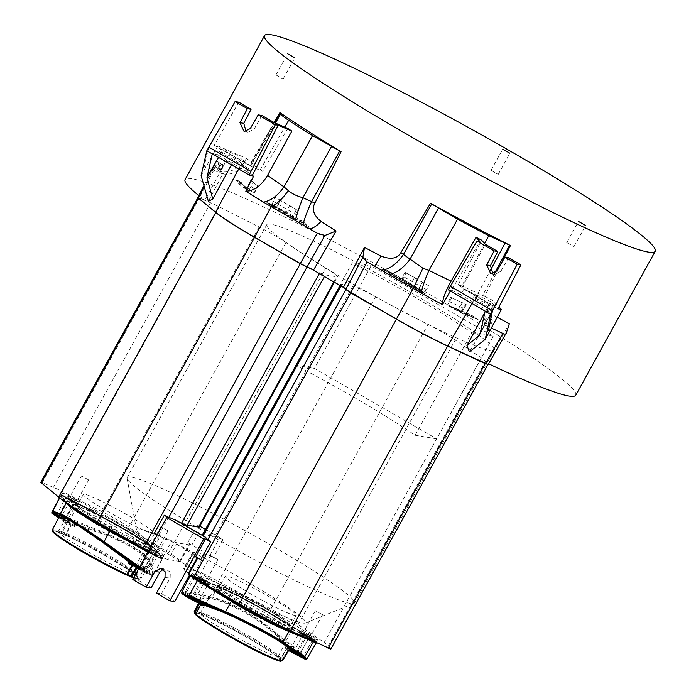 <?xml version="1.0" encoding="UTF-8"?>
<svg xmlns="http://www.w3.org/2000/svg" width="696" height="696" viewBox="0 0 696 696"><rect width="100%" height="100%" fill="white"/><g stroke="black" fill="none" stroke-linecap="round" stroke-linejoin="round"><path stroke-width="0.52" stroke-dasharray="3.48 2.61" d="M65.494 535.294A47.154 3.819 -151.1 0 1 123.853 566.909A47.154 3.819 -151.1 0 1 137.512 577.454A47.154 3.819 -151.1 0 1 126.95 574.757A47.154 3.819 -151.1 0 1 68.591 543.141A47.154 3.819 -151.1 0 1 55.236 532.04A47.154 3.819 -151.1 0 1 65.494 535.294M141.271 567.101C146.073 567.153 148.744 566.187 149.283 564.221L149.249 562.594C145.586 555.025 131.44 545.942 106.81 535.346L76.473 525.497L74.516 526.498A0.809 0.522 115 0 0 74.463 525.515L75.507 525.141L63.449 517.433L63.153 518.242A14.094 1.14 28.9 0 0 52.191 513.535A0.809 0.809 -176.1 0 1 52.104 513.474M134.006 577.315A50.556 4.098 28.9 0 0 140.853 578.776L149.283 564.221L150.284 563.89L150.04 562.211A0.809 0.783 165.3 0 0 150.823 561.82C147.126 554.147 132.649 544.846 107.393 533.936L107.106 534.641L76.351 524.497A0.809 0.513 122.7 0 0 75.586 525.002L76.473 525.497L76.351 524.497L65.702 517.65L64.084 517.615L76.395 525.637M141.097 567.223L140.549 567.962A0.809 0.705 110.6 0 0 139.67 568.336L141.184 567.24L140.653 568.014L151.972 575.279A0.809 0.513 -57.3 0 0 152.824 574.8L141.41 567.275A0.809 0.513 -57.3 0 1 142.175 566.762C147.056 566.831 149.753 565.874 150.284 563.89L152.816 573.548A0.809 0.783 -14.7 0 0 153.807 573.2L152.816 573.548M59.395 516.302L63.649 519.033L63.814 520.051C60.561 517.18 59.273 515.649 59.926 515.466M59.83 515.162L63.719 519.086A0.809 0.809 0 0 1 63.91 520.043L63.51 520.799L58.673 517.693L63.623 520.956L63.667 519.877A0.809 0.513 122.7 0 0 63.649 519.033L59.839 515.301M131.039 576.853A49.747 4.028 28.9 0 0 125.367 567.562A49.747 4.028 28.9 0 0 66.451 535.372L66.094 535.233A10.031 0.809 -151.1 0 1 61.892 533.432L66.903 523.148L66.955 522.217L65.972 521.765A51.643 4.185 -151.1 0 0 63.51 520.799A0.809 0.705 -69.4 0 1 63.727 521.861L63.736 520.19M106.81 535.346L107.106 534.641C132.023 545.394 146.334 554.582 150.04 562.211L149.249 562.594M141.41 567.275L153.068 574.983L152.833 573.608L142.175 566.762M138.191 567.049A0.809 0.67 -67.8 0 0 138.104 567.005L140.549 567.962A0.809 0.705 110.6 0 1 140.653 568.014A51.643 4.185 -151.1 0 1 138.191 567.049L137.208 566.596A8.134 0.661 28.9 0 0 133.745 565.108L133.032 564.83A51.643 4.185 -151.1 0 1 129.7 563.299A0.809 0.522 115 0 0 129.656 563.282M153.068 574.983A0.809 0.809 3.9 0 1 151.972 575.279A14.094 1.14 28.9 0 1 141.01 570.572A0.809 0.513 -57.3 0 1 140.914 569.676L141.471 569.998L141.018 570.581L138.565 568.997L140.966 570.546A0.809 0.809 0 0 0 141.01 570.572C148.57 574.739 152.581 576.227 153.05 575.027A14.903 1.209 28.9 0 0 153.068 574.983M139.331 567.579L140.575 567.571L141.471 569.998A14.903 1.209 28.9 0 0 149.718 574.061A14.903 1.209 28.9 0 0 153.05 575.027L162.559 558.827A15.399 1.244 -151.1 0 1 159.114 557.827A15.399 1.244 -151.1 0 1 148.587 552.528L147.804 552.102M141.549 569.859L138.974 568.24M137.756 565.396L136.581 565.056L140.749 567.971L148.457 571.851L137.756 565.396M153.938 552.937L156.574 554.634A6.394 0.522 28.9 0 1 157.096 555.739A6.394 0.522 28.9 0 1 149.301 551.545A6.394 0.522 28.9 0 1 149.083 551.406L146.438 549.71A6.394 0.522 28.9 0 1 145.925 548.605A6.394 0.522 28.9 0 1 153.712 552.798A6.394 0.522 28.9 0 1 153.938 552.937A0.809 0.513 122.7 0 0 153.076 553.424L143.707 570.007L147.883 572.93L140.148 569.041L135.972 566.118L143.759 570.459A5.699 0.461 -151.1 0 0 136.825 566.692A5.699 0.461 -151.1 0 0 136.799 567.414A5.699 0.461 -151.1 0 0 137.077 567.588L139.713 569.284A5.699 0.461 -151.1 0 0 146.647 573.052A5.699 0.461 -151.1 0 0 146.665 572.33A5.699 0.461 -151.1 0 0 146.395 572.155L143.759 570.459M149.857 551.745L145.742 548.874L153.155 552.598L157.27 555.469L149.857 551.745L151.032 549.614L146.917 546.752L145.742 548.874M151.032 549.614L158.444 553.346L156.974 552.172L146.917 546.752M149.188 548.03L156.304 552.05L149.188 548.03M167.901 530.822L160.785 526.802L167.901 530.822M140.575 567.571L140.131 568.145L140.923 569.676M63.649 519.033L63.875 519.921L63.649 519.033M65.293 502.016L60.639 496.057A15.399 1.244 -151.1 0 1 60.517 495.726A15.399 1.244 -151.1 0 1 63.962 496.727A15.399 1.244 -151.1 0 1 74.498 502.016L113.222 523.366A52.322 4.237 -151.1 0 1 156.922 551.423L162.438 558.488A15.399 1.244 -151.1 0 1 162.559 558.827M51.895 512.378A14.903 1.209 28.9 0 1 55.21 513.37A14.903 1.209 28.9 0 1 63.449 517.433L66.007 516.876L107.393 533.936L113.222 523.366M63.527 517.293L64.006 517.754M66.007 516.876L65.702 517.65A14.155 3.019 22.4 0 1 65.929 517.746L74.498 502.016M153.146 574.844L153.825 573.269M147.813 552.076L148.596 552.502A15.008 1.218 28.9 0 0 158.862 557.661A15.008 1.218 28.9 0 0 162.22 558.627A15.008 1.218 28.9 0 0 162.098 558.305L156.583 551.241A51.93 4.202 28.9 0 0 113.213 523.392L74.481 502.042A15.008 1.218 28.9 0 0 64.215 496.883A15.008 1.218 28.9 0 0 60.857 495.909A15.008 1.218 28.9 0 0 60.978 496.239L65.728 502.321M74.481 502.042L74.785 501.512L113.509 522.853A51.513 4.176 -151.1 0 1 156.539 550.484L162.055 557.548A14.599 1.183 -151.1 0 1 148.918 551.902L110.194 530.552A51.513 4.176 -151.1 0 1 67.164 502.93L61.648 495.865A14.599 1.183 -151.1 0 1 74.785 501.512L74.785 501.512C58.464 492.968 61.526 495.778 60.996 495.691A14.999 1.218 -151.1 0 1 64.345 496.666A14.999 1.218 -151.1 0 1 74.611 501.825L113.213 523.392M148.126 551.502L148.909 551.937A15.008 1.218 28.9 0 0 162.533 558.07A15.008 1.218 28.9 0 0 162.412 557.74L156.896 550.675A51.93 4.202 28.9 0 0 142.28 539.792A51.93 4.202 28.9 0 0 113.526 522.827L74.794 501.477A15.008 1.218 28.9 0 0 61.17 495.343A15.008 1.218 28.9 0 0 61.291 495.674L66.807 502.738A51.93 4.202 28.9 0 0 67.582 503.591M111.351 528.464A51.93 4.202 -151.1 0 1 82.598 511.499A51.93 4.202 -151.1 0 1 67.982 500.615L62.466 493.551A15.008 1.218 -151.1 0 1 62.344 493.22A15.008 1.218 -151.1 0 1 75.968 499.354L114.701 520.704A51.93 4.202 -151.1 0 1 143.454 537.669A51.93 4.202 -151.1 0 1 158.07 548.552L163.586 555.617A15.008 1.218 -151.1 0 1 163.708 555.947A15.008 1.218 -151.1 0 1 150.084 549.814L111.351 528.464L110.699 529.639M157.322 534.693L160.402 535.798L151.223 552.433L153.007 552.737L162.629 557.496A24.099 1.949 28.9 0 0 168.171 559.532L179.577 561.428A25.717 2.079 28.9 0 0 180.377 561.333A25.717 2.079 28.9 0 0 168.606 552.702A130.874 10.605 -151.1 0 1 128.856 527.177A25.717 2.079 28.9 0 0 102.025 511.63L62.214 491.489A24.099 1.949 28.9 0 0 53.427 487.374L42.256 482.737C40.707 482.111 40.368 482.171 41.247 482.902M148.335 551.119L151.223 552.433M166.17 538.356L195.419 555.217L193.436 553.32A24.099 1.949 -151.1 0 1 192.775 552.302A24.099 1.949 -151.1 0 1 193.523 552.215L204.929 554.112A25.717 2.079 -151.1 0 1 213.394 557.452L187.79 542.689A25.717 2.079 -151.1 0 1 189.556 544.698A25.717 2.079 -151.1 0 1 188.764 544.794L177.358 542.897A24.099 1.949 -151.1 0 1 171.808 540.853L166.17 538.356L156.748 554.886M195.419 555.217L186.319 571.938L190.051 574.087L189.59 574.922M156.461 593.175L161.472 593.662L174.853 601.379M161.472 593.662L170.172 578.037L170.311 572.225L165.674 569.024L162.994 569.389M132.797 579.533L137.808 580.02L151.189 587.737M137.808 580.02L153.007 552.737M158.584 535.494L168.354 517.798L170.294 517.894M160.402 535.798L154.529 532.936M42.256 482.737L199.378 198.099C197.829 197.473 197.499 197.525 198.369 198.264L198.021 197.664L203.275 199.726M198.238 198.047C197.342 197.281 197.69 197.229 199.291 197.873L203.223 199.508L199.378 198.099M203.293 199.735L210.549 202.754A24.099 1.949 -151.1 0 1 219.327 206.869L259.147 227.009A25.717 2.079 -151.1 0 1 285.978 242.556A130.874 10.605 28.9 0 0 325.728 268.082A25.717 2.079 -151.1 0 1 337.49 276.712A25.717 2.079 -151.1 0 1 336.699 276.808L325.284 274.911A24.099 1.949 -151.1 0 1 319.742 272.875L313.33 270.031M341.362 285.343A24.099 1.949 -151.1 0 1 340.709 284.325A24.099 1.949 -151.1 0 1 341.458 284.238L352.863 286.126A25.717 2.079 -151.1 0 1 375.544 296.8A130.874 10.605 28.9 0 0 428.014 324.44A25.717 2.079 -151.1 0 1 455.236 340.048L481.319 357.901A24.099 1.949 -151.1 0 1 485.503 361.259L486.887 362.955A223.129 18.079 28.9 0 0 488.644 363.79M575.775 395.224A223.129 18.079 28.9 0 0 411.058 283.777A223.129 18.079 28.9 0 0 191.965 178.742A223.129 18.079 28.9 0 0 185.084 179.551M198.751 195.576A223.129 18.079 28.9 0 0 204.807 200.335L203.171 199.639M343.546 287.457A223.129 18.079 28.9 0 0 343.606 287.491L341.371 285.334L340.996 286.004M410.762 292.424A129.821 10.518 -151.1 0 1 494.082 350.123A129.821 10.518 -151.1 0 1 350.097 282.35A129.821 10.518 -151.1 0 1 266.777 224.643A129.821 10.518 -151.1 0 1 410.762 292.424M330.791 649.203L328.39 645.879A24.099 1.949 28.9 0 0 324.197 642.521L298.114 624.669A25.717 2.079 28.9 0 0 270.892 609.061A130.874 10.605 -151.1 0 1 218.431 581.421A25.717 2.079 28.9 0 0 195.75 570.746L184.336 568.858A24.099 1.949 28.9 0 0 183.596 568.945A24.099 1.949 28.9 0 0 184.249 569.963L186.319 571.938M210.001 555.338L219.771 537.643L223.164 539.748L213.394 557.452M223.164 539.748A25.717 2.079 28.9 0 0 214.707 536.407L203.293 534.519A24.099 1.949 28.9 0 0 202.545 534.606M203.928 536.312L205.285 537.095M345.877 289.623L343.598 287.483M208.791 147.1L204.198 166.309L222.764 173.93L219.458 171.242C225.417 172.826 231.35 171.642 237.275 167.701L226.304 160.541L204.807 200.335M237.275 167.701L240.477 168.789C235.379 172.739 230.237 174.539 225.043 174.191L222.764 173.93L208.356 201.344M246.375 158.366A223.129 18.079 28.9 0 0 251.282 161.794L252.196 163.499C252.735 164.534 255.415 166.631 260.234 169.798A237.11 19.21 28.9 0 0 262.644 171.381L250.36 166.118L214.29 145.325L217.787 145.908L246.375 158.366L240.477 168.789M251.282 161.794L274.154 122.566M497.918 308.833L461.848 288.04L458.455 284.264A237.11 19.21 28.9 0 0 461.779 285.986L484.581 296.296L501.738 262.566M484.581 296.296A223.129 18.079 28.9 0 0 492.394 300.202L498.936 306.884M497.24 317.315L490.802 313.861L486.774 310.781L492.394 300.202M486.887 362.955L509.359 323.718M491.115 170.381L498.232 174.4L491.115 170.381M276.034 74.994L283.15 79.005L276.034 74.994M566.848 242.643L573.965 246.662L566.848 242.643M190.051 574.087L188.268 573.791M290.197 628.714A51.93 4.202 -151.1 0 1 263.601 615.847A51.93 4.202 -151.1 0 1 232.951 598.56L198.995 578.011A15.008 1.218 -151.1 0 1 192.192 573.008A15.008 1.218 -151.1 0 1 195.124 573.8L219.571 584.014A51.93 4.202 -151.1 0 1 246.175 596.881A51.93 4.202 -151.1 0 1 276.825 614.168L310.781 634.717A15.008 1.218 -151.1 0 1 317.576 639.72A15.008 1.218 -151.1 0 1 314.644 638.928L290.197 628.714L289.371 630.219M195.628 556.852L197.446 557.157L197.168 557.67M169.546 517.815L170.172 518.094M176.384 520.434L179.516 522.235M199.334 526.994A25.717 2.079 28.9 0 0 197.56 524.993L199.778 526.185M187.79 542.689L197.56 524.993M219.771 537.643L205.433 529.378M176.201 520.773L205.102 537.425M201.701 527.229L191.931 544.924M253.649 176.131A67.851 5.498 -151.1 0 1 247.176 171.799L248.698 168.702A67.912 5.498 -151.1 0 1 241.582 163.438L243.287 160.454L236.77 155.138L223.155 149.161L218.561 157.392M243.287 160.454A67.851 5.498 -151.1 0 0 250.49 165.779L248.698 168.702L219.37 151.798L221.537 152.198L235.083 158.149L241.582 163.438L238.641 168.963M250.49 165.779L220.963 148.753L223.155 149.161M217.787 145.908L201.118 175.653M238.763 102.155L214.29 145.325M204.198 166.309L202.606 168.336M217.761 161.672C219.049 164.265 218.109 165.9 214.96 166.588C213.672 163.995 214.612 162.359 217.761 161.672L222.407 164.665M222.015 173.321L225.043 174.191M219.458 171.242L214.481 167.188C213.541 166.492 214.124 165.987 216.23 165.665L226.304 160.541M231.446 164.821L236.77 155.138M220.963 148.753L217.639 154.773L212.289 153.773M217.639 154.773L247.176 171.799M287.735 128.403L262.644 171.381M250.36 166.118L274.372 122.687M261.87 115.475L254.04 129.256L247.994 132.205L246.123 131.553M203.945 185.693L214.081 166.44L214.481 167.188L204.224 186.676M200.77 559.593L197.446 557.157M494.812 305.962L493.099 308.946A8.056 0.652 28.9 0 0 493.316 308.911L495.03 305.935A8.108 0.661 28.9 0 1 494.812 305.962L493.29 305.744L464.075 288.892A67.973 5.507 -151.1 0 0 474.394 293.938L475.185 294.295L473.637 297.366A67.912 5.498 -151.1 0 0 475.055 298.036L489.079 304.57L490.776 301.568L476.682 295A67.851 5.498 -151.1 0 1 475.185 294.295M495.03 305.935A8.108 0.661 28.9 0 0 494.847 305.622L490.776 301.568M486.774 310.781C484.433 318.559 483.833 323.327 484.955 325.084L490.262 330.513M492.342 319.96C492.159 322.335 491.272 323.997 489.688 324.962C489.871 322.596 490.75 320.926 492.342 319.96L487.565 317.454A2.836 0.739 -62.4 0 0 485.651 319.525A2.836 0.739 -62.4 0 0 484.886 322.448A2.836 0.739 -62.4 0 0 484.938 322.483A2.836 0.739 -62.4 0 0 486.852 320.421A2.836 0.739 -62.4 0 0 487.618 317.489A2.836 0.739 -62.4 0 0 487.565 317.454M484.938 322.483L489.688 324.962M490.802 313.861C489.366 320.395 489.793 325.25 492.081 328.408L484.955 325.084L469.469 351.871M485.155 311.077L489.967 311.764L491.593 308.728L475.455 299.428L475.968 295.748M480.188 333.349L493.099 308.946L491.593 308.728L493.29 305.744M464.075 288.892L460.439 294.739L489.967 311.764M460.439 294.739A67.851 5.498 -151.1 0 1 451.025 289.919L451.408 290.345L479.84 241.477M448.302 289.832L451.408 290.345M450.373 291.032L451.025 289.919M461.848 288.04L485.303 244.287M508.585 257.711L500.755 271.483L494.708 274.433L492.846 273.78M458.455 284.264L481.615 240.172M474.394 293.938L473.637 297.366M484.808 312.478L489.079 304.57L493.142 308.606L494.847 305.622M479.77 334.532L493.325 308.911A8.056 0.652 28.9 0 0 493.325 308.911A8.056 0.652 28.9 0 0 493.142 308.606L480.292 332.897M305.144 637.571L313.47 641.051A15.008 1.218 28.9 0 0 316.402 641.842A15.008 1.218 28.9 0 0 309.607 636.84L275.651 616.291A51.93 4.202 28.9 0 0 245.001 599.012A51.93 4.202 28.9 0 0 218.405 586.136L193.958 575.923A15.008 1.218 28.9 0 0 191.017 575.131A15.008 1.218 28.9 0 0 193.566 577.41M197.995 580.194A14.599 1.183 -151.1 0 1 194.236 576.105L218.683 586.31A51.513 4.176 -151.1 0 1 275.477 616.23L309.433 636.779A14.599 1.183 -151.1 0 1 313.191 640.868L288.744 630.663A51.513 4.176 -151.1 0 1 231.951 600.752L197.925 580.194M315.636 642.46A15.008 1.218 28.9 0 0 316.097 642.408A15.008 1.218 28.9 0 0 315.862 641.956A15.008 1.218 28.9 0 0 309.294 637.405L275.338 616.856A51.93 4.202 28.9 0 0 218.092 586.702L193.645 576.488A15.008 1.218 28.9 0 0 190.713 575.696L190.843 575.479A14.999 1.218 -151.1 0 1 193.775 576.271L194.236 576.105M190.399 575.479A15.399 1.244 -151.1 0 1 193.375 576.323L217.822 586.537A52.322 4.237 -151.1 0 1 275.503 616.917L309.459 637.466A15.399 1.244 -151.1 0 1 316.202 642.13A15.399 1.244 -151.1 0 1 316.436 642.599A15.399 1.244 -151.1 0 1 316.071 642.669M301.881 654.71L301.238 654.518L301.881 654.71L301.211 652.465L300.463 652.996L286.404 645.583C283.916 641.582 279.644 636.962 273.589 631.724L268.926 627.931L269.543 627.409C252.248 613.637 226.8 600.239 212.219 597.212A0.809 0.644 -77.8 0 0 212.254 598.073C226.591 601.005 251.952 614.368 268.926 627.931L268.308 628.445C251.534 615.02 226.496 601.831 212.289 598.934L208.513 598.36C203.667 597.855 200.77 598.682 199.822 600.865L199.517 599.822L185.449 592.409L184.075 592.627L199.822 600.865A0.809 0.809 0 0 0 199.839 600.839M285.351 645.914C282.924 641.956 278.731 637.388 272.771 632.212L268.308 628.445M212.289 598.934L212.254 598.073L208.304 597.342C203.406 596.803 200.474 597.629 199.517 599.822M199.856 600.796L199.021 602.545A0.809 0.809 -5.4 0 0 199.108 602.118M193.375 576.323L185.293 591.409A0.809 0.644 -78.5 0 0 185.449 592.409A14.155 3.506 31.3 0 1 185.597 592.444A0.809 0.644 102.2 0 1 185.441 591.443L212.219 597.212L217.822 586.537M185.293 591.409L183.518 592.54A0.809 0.713 -69.8 0 0 183.753 593.601A14.094 1.14 28.9 0 0 186.893 597.02L186.919 597.029M275.503 616.917L269.543 627.409L301.211 652.465M281.654 660.8A49.747 4.028 28.9 0 0 281.428 660.043L281.219 659.869A10.031 0.809 -151.1 0 1 280.018 658.555A0.809 0.8 -93.1 0 0 281.097 658.268L286.447 649.159A0.809 0.8 87.9 0 1 287.526 648.863L287.457 648.698A51.643 4.185 -151.1 0 0 286.056 647.489A0.809 0.739 -50.8 0 0 285.012 647.846L285.273 646.053L286.056 646.523L286.056 647.489L300.994 655.362L301.238 654.518L286.056 646.523L301.316 654.379L300.463 652.996L273.589 631.724L272.771 632.212M197.516 615.447A47.154 3.819 -151.1 0 1 197.099 613.82A47.154 3.819 -151.1 0 1 230.167 628.201A47.154 3.819 -151.1 0 1 278.635 658.172A47.154 3.819 -151.1 0 1 279.374 659.234A47.154 3.819 -151.1 0 1 245.993 645.418A47.154 3.819 -151.1 0 1 197.516 615.447M199.108 603.458L199.274 603.136A0.809 0.8 146.8 0 0 198.943 602.075A51.643 4.185 -151.1 0 1 198.691 601.475A0.809 0.809 -5.4 0 1 199.108 602.101L199.752 601.005L183.518 592.54A14.903 1.209 28.9 0 0 181.717 592.2M183.596 592.4L184.075 592.627L183.753 593.601L198.691 601.475L199.508 599.822M288.997 649.846L289.11 649.681A0.809 0.809 0 0 0 289.04 649.768L288.1 651.204A0.809 0.809 -5.4 0 1 288.361 650.943M306.919 658.808A14.903 1.209 28.9 0 0 306.692 658.355A14.903 1.209 28.9 0 0 301.803 654.849L301.803 654.849A0.809 0.461 -57.9 0 1 300.994 655.362A14.094 1.14 28.9 0 1 304.135 658.773M290.789 649.037L303.43 655.815L297.923 652.3L290.789 649.037M303.238 633.969L306.727 635.813A6.394 0.522 28.9 0 1 313.27 639.841A6.394 0.522 28.9 0 1 309.155 638.293A6.394 0.522 28.9 0 1 308.876 638.145L299.01 632.394L299.036 633.134A5.585 0.452 28.9 0 0 299.123 633.308A5.585 0.452 28.9 0 0 304.865 636.857L305.37 636.301A6.394 0.522 28.9 0 1 298.836 632.273A6.394 0.522 28.9 0 1 302.951 633.821A6.394 0.522 28.9 0 1 303.238 633.969L293.842 651.526L302.856 656.885L295.278 653.274L290.18 650.09L293.842 651.526L289.832 650.107L299.036 633.134A5.585 0.452 28.9 0 1 302.743 634.682A5.585 0.452 28.9 0 1 302.986 634.813L306.484 636.657L306.727 635.813M308.65 637.901L299.872 632.69L306.953 636.048L312.243 639.433L308.65 637.901L309.824 635.779L313.409 637.301L301.046 630.567L309.824 635.779M303.734 631.916L310.851 635.935L303.734 631.916M322.448 614.707L315.332 610.697L322.448 614.707M190.808 598.743L194.297 600.578A5.699 0.461 -151.1 0 0 198.282 602.153A5.699 0.461 -151.1 0 0 192.757 598.69A5.699 0.461 -151.1 0 0 192.392 598.499L188.894 596.655A5.699 0.461 -151.1 0 0 184.919 595.08A5.699 0.461 -151.1 0 0 190.443 598.543A5.699 0.461 -151.1 0 0 190.808 598.743L185.493 594.95L189.155 596.385L198.169 602.066L192.392 598.499L193.244 597.159L186.015 593.731L191.522 597.246L198.743 600.665L193.244 597.159L202.04 580.664A6.394 0.522 28.9 0 1 208.591 584.701A6.394 0.522 28.9 0 1 204.467 583.152A6.394 0.522 28.9 0 1 204.189 583.004L200.7 581.169A6.394 0.522 28.9 0 1 194.149 577.132A6.394 0.522 28.9 0 1 198.273 578.68A6.394 0.522 28.9 0 1 198.551 578.828L202.04 580.664M198.778 579.072L207.556 584.283L200.474 580.925L195.184 577.549L198.778 579.072L199.943 576.949L196.359 575.427L201.649 578.802L208.73 582.16L199.943 576.949M199.047 576.775L206.164 580.795L199.047 576.775M217.761 559.567L210.644 555.556L217.761 559.567M231.759 626.539A44.648 3.619 28.9 0 0 200.448 612.924A44.648 3.619 28.9 0 0 200.17 613.098A44.648 3.619 28.9 0 0 200.848 614.455A44.648 3.619 28.9 0 0 246.741 642.834A44.648 3.619 28.9 0 0 278.339 656.25A44.648 3.619 28.9 0 0 278.348 655.919A44.648 3.619 28.9 0 0 277.652 654.91A44.648 3.619 28.9 0 0 231.759 626.539M290.415 630.037A43.77 3.55 28.9 0 0 249.977 604.641A43.77 3.55 28.9 0 0 214.455 589.042A43.77 3.55 28.9 0 0 214.438 589.373A43.77 3.55 28.9 0 0 215.116 590.373A43.77 3.55 28.9 0 0 254.04 614.951A43.77 3.55 28.9 0 0 290.815 631.542A43.77 3.55 28.9 0 0 291.085 631.35A43.77 3.55 28.9 0 0 290.415 630.037M214.377 587.763A45.736 3.706 28.9 0 0 255.049 613.446A45.736 3.706 28.9 0 0 293.477 630.785A45.736 3.706 28.9 0 0 293.051 629.21A45.736 3.706 28.9 0 0 249.125 601.779A45.736 3.706 28.9 0 0 213.663 586.719A45.736 3.706 28.9 0 0 214.377 587.763M246.567 600.709A42.595 3.454 -151.1 0 1 291.006 629.071A42.595 3.454 -151.1 0 1 260.861 616.264A42.595 3.454 -151.1 0 1 216.421 587.903A42.595 3.454 -151.1 0 1 246.567 600.709M262.035 614.142A42.595 3.454 28.9 0 0 292.181 626.948A42.595 3.454 28.9 0 0 247.741 598.586A42.595 3.454 28.9 0 0 217.596 585.78A42.595 3.454 28.9 0 0 262.035 614.142M289.78 624.747A40.568 3.289 -151.1 0 1 290.406 625.974A40.568 3.289 -151.1 0 1 257.511 611.54A40.568 3.289 -151.1 0 1 219.988 587.981A40.568 3.289 -151.1 0 1 219.37 586.754A40.568 3.289 -151.1 0 1 252.256 601.187A40.568 3.289 -151.1 0 1 289.78 624.747M295.643 614.124A40.568 3.289 28.9 0 0 253.944 588.337A40.568 3.289 28.9 0 0 225.234 576.14A40.568 3.289 28.9 0 0 225.852 577.367A40.568 3.289 28.9 0 0 267.551 603.154A40.568 3.289 28.9 0 0 296.27 615.351A40.568 3.289 28.9 0 0 295.643 614.124M210.496 535.224A129.821 10.518 28.9 0 0 353.907 603.476A129.821 10.518 28.9 0 0 354.49 603.006A129.821 10.518 28.9 0 0 271.162 545.299A129.821 10.518 28.9 0 0 127.177 477.526A129.821 10.518 28.9 0 0 127.09 478.265A129.821 10.518 28.9 0 0 210.496 535.224M415.103 435.278L471.731 332.697A129.821 10.518 28.9 0 0 409.761 294.225A129.821 10.518 28.9 0 0 352.333 262.705L295.704 365.296A129.821 10.518 -151.1 0 1 353.133 396.816A129.821 10.518 -151.1 0 1 415.103 435.278L436.679 438.863L493.307 336.281L371.099 265.82L314.462 368.41L436.679 438.863M243.644 579.785A96.553 7.821 28.9 0 0 136.486 529.934A96.553 7.821 28.9 0 0 198.525 572.295A96.553 7.821 28.9 0 0 305.179 623.059A96.553 7.821 28.9 0 0 243.644 579.785M295.704 365.296L314.462 368.41M471.731 332.697L493.307 336.281M352.333 262.705L371.099 265.82M57.768 516.658L60.404 518.355A5.699 0.461 -151.1 0 0 67.338 522.122A5.699 0.461 -151.1 0 0 67.355 521.4A5.699 0.461 -151.1 0 0 67.086 521.226L64.45 519.529A5.699 0.461 -151.1 0 0 57.516 515.762A5.699 0.461 -151.1 0 0 57.49 516.484A5.699 0.461 -151.1 0 0 57.768 516.658L58.194 516.415L56.663 515.188L57.846 515.527L64.397 519.077L68.573 522.322L67.068 521.217L67.616 519.703L57.272 514.127L61.439 517.05L69.148 520.921L67.616 519.703L76.412 504.191A0.809 0.513 -57.3 0 1 77.265 503.704A6.394 0.522 28.9 0 1 77.787 504.809A6.394 0.522 28.9 0 1 69.992 500.615A6.394 0.522 28.9 0 1 69.774 500.476L67.129 498.78A6.394 0.522 28.9 0 1 66.616 497.675A6.394 0.522 28.9 0 1 74.402 501.868A6.394 0.522 28.9 0 1 74.629 502.007L77.265 503.704M73.846 501.668L77.961 504.539L70.548 500.815L66.433 497.945L73.846 501.668L75.02 499.545L77.665 501.242L79.135 502.416L77.961 504.539M75.02 499.545L67.608 495.822L69.078 496.988L79.135 502.416M69.878 497.101L76.995 501.12L69.878 497.101M88.592 479.892L81.476 475.881L88.592 479.892M123.549 564.152A44.648 3.619 28.9 0 0 68.295 534.223A44.648 3.619 28.9 0 0 58.586 531.135A44.648 3.619 28.9 0 0 58.307 531.318A44.648 3.619 28.9 0 0 71.227 541.653A44.648 3.619 28.9 0 0 126.481 571.581A44.648 3.619 28.9 0 0 136.477 574.47A44.648 3.619 28.9 0 0 136.486 574.139A44.648 3.619 28.9 0 0 123.549 564.152M139.426 546.734A43.77 3.55 28.9 0 0 148.953 549.762A43.77 3.55 28.9 0 0 149.222 549.57A43.77 3.55 28.9 0 0 125.393 532.605A43.77 3.55 28.9 0 0 82.38 510.107A43.77 3.55 28.9 0 0 72.593 507.262A43.77 3.55 28.9 0 0 72.575 507.593A43.77 3.55 28.9 0 0 97.832 525.071A43.77 3.55 28.9 0 0 139.426 546.734M82.05 507.567A45.736 3.706 28.9 0 0 71.801 504.939A45.736 3.706 28.9 0 0 98.188 523.201A45.736 3.706 28.9 0 0 141.653 545.847A45.736 3.706 28.9 0 0 151.615 548.996A45.736 3.706 28.9 0 0 128.534 531.988A45.736 3.706 28.9 0 0 82.05 507.567M136.816 537.442A42.595 3.454 -151.1 0 1 149.144 547.291A42.595 3.454 -151.1 0 1 126.281 538.234A42.595 3.454 -151.1 0 1 86.896 515.971A42.595 3.454 -151.1 0 1 74.559 506.123A42.595 3.454 -151.1 0 1 97.423 515.179A42.595 3.454 -151.1 0 1 136.816 537.442M88.061 513.848A42.595 3.454 28.9 0 0 127.455 536.111A42.595 3.454 28.9 0 0 150.319 545.168A42.595 3.454 28.9 0 0 137.982 535.32A42.595 3.454 28.9 0 0 98.597 513.056A42.595 3.454 28.9 0 0 75.733 504A42.595 3.454 28.9 0 0 88.061 513.848M139.461 541.558A40.568 3.289 -151.1 0 1 99.554 520.678A40.568 3.289 -151.1 0 1 77.508 504.974A40.568 3.289 -151.1 0 1 86.591 507.61A40.568 3.289 -151.1 0 1 126.489 528.481A40.568 3.289 -151.1 0 1 148.544 544.185A40.568 3.289 -151.1 0 1 139.461 541.558M145.325 530.935A40.568 3.289 28.9 0 0 154.408 533.571A40.568 3.289 28.9 0 0 142.663 524.184A40.568 3.289 28.9 0 0 92.455 496.988A40.568 3.289 28.9 0 0 83.372 494.351A40.568 3.289 28.9 0 0 95.117 503.739A40.568 3.289 28.9 0 0 145.325 530.935M471.209 314.931L478.396 319.856A223.129 18.079 -151.1 0 1 467.338 314.296L470.278 314.644L472.949 317.15L476.334 317.915M467.338 314.296L449.05 306.284L454.932 308.015L456.411 310.025L472.949 317.15A20.288 17.113 111.6 0 0 473.089 317.576A37.036 3.002 -151.1 0 1 478.396 319.856M449.285 306.353L454.906 309.502A35.992 2.914 28.9 0 0 468.399 315.723L473.089 317.576M454.906 309.502L456.411 310.025M453.488 308.206L456.367 308.572L457.324 310.407M454.723 308.78L456.358 308.563M418.775 290.493A239.65 19.41 28.9 0 0 421.028 291.694C426.874 294.8 426.892 294.643 421.08 291.224L396.581 276.93A223.129 18.079 -151.1 0 1 383.766 269.865A37.036 3.002 -151.1 0 1 390.83 274.128L398.26 278.731A35.992 2.914 28.9 0 0 418.775 290.493A20.288 2.958 118.2 0 1 418.87 290.197L421.028 291.694C426.874 294.8 426.892 294.643 421.08 291.224L420.297 291.093L421.08 291.224M383.766 269.865L392.744 273.137L396.581 276.93M398.26 278.731L396.041 276.712L394.075 276.138M396.885 277.852L397.399 277.556L418.87 290.197C419.462 288.84 419.331 288.692 418.461 289.745C419.331 288.692 419.462 288.84 418.87 290.197M419.253 290.423C419.819 289.049 419.671 288.892 418.809 289.936C419.671 288.892 419.819 289.049 419.253 290.423M419.183 290.145C420.045 289.11 420.193 289.275 419.636 290.641C420.193 289.275 420.045 289.11 419.183 290.145M386.837 270.648L396.041 276.712L395.702 277.121M238.424 183.144A35.992 2.914 28.9 0 0 244.34 188.111L238.354 181.908L238.31 180.699L242.356 183.257L243.478 185.24A223.129 18.079 -151.1 0 1 236.37 180.334A37.036 3.002 -151.1 0 1 237.875 181.978L238.424 183.144A20.288 20.097 154.8 0 0 238.919 183.065L243.339 184.927L246.34 187.52L247.532 188.712L243.67 187.372M238.885 182.996C241.303 182.796 242.974 183.805 243.878 186.041L243.661 185.501M244.34 188.111L249.438 191.174L243.905 186.102M247.959 190.46L249.438 191.174L248.08 189.791M236.37 180.334L238.31 180.699M242.356 183.257L238.354 181.908A20.288 20.097 -25.2 0 1 237.875 181.978M247.498 189.321L246.332 187.52M246.314 187.511L243.2 186.972M296.844 220.084L295.33 218.657L271.275 205.111L273.241 204.885L274.041 206.468L272.214 205.398C265.976 201.892 265.176 201.596 269.796 204.52A239.65 19.41 28.9 0 0 271.605 205.651A35.992 2.914 28.9 0 0 291.772 217.343L300.794 222.224A37.036 3.002 -151.1 0 1 308.754 226.626A223.129 18.079 -151.1 0 1 297.523 219.823L274.041 206.468M272.214 205.398L271.675 204.215L266.873 202.501L271.275 205.111M297.523 219.823L302.325 221.006L308.754 226.626M300.794 222.224A20.288 2.245 118.4 0 1 300.994 221.711L306.762 224.486M293.573 218.3L293.677 217.77L291.772 217.343M274.363 206.669L273.241 204.894L271.675 204.215L270.631 204.815M271.605 205.651A20.288 11.371 122.1 0 0 271.927 205.485L273.859 205.242L271.605 205.303M423.699 292.19A43.3 3.506 -151.1 0 1 410.57 284.542L414.477 277.46A43.3 3.506 28.9 0 0 428.919 285.839L426.5 289.562L423.699 292.19L418.479 289.379L420.166 286.178A229.898 18.618 28.9 0 0 426.5 289.562M410.57 284.542A223.129 18.079 -151.1 0 1 402.297 280.053L418.479 289.379M428.919 285.839A229.976 18.627 -151.1 0 1 422.281 282.298L404.907 272.267A223.129 18.079 28.9 0 0 414.477 277.46M404.907 272.267L402.88 276.208L403.863 276.817L420.166 286.178L422.281 282.298M402.297 280.053L402.88 276.208M466.329 304.709L464.093 308.511L449.59 301.716A229.898 18.618 28.9 0 1 448.763 301.29L447.815 304.9L461.578 311.364A223.129 18.079 -151.1 0 1 458.42 309.746L462.327 302.664A223.129 18.079 28.9 0 0 466.329 304.709L451.774 297.871A229.976 18.627 -151.1 0 1 450.651 297.288A43.3 3.506 28.9 0 0 462.327 302.664M464.093 308.511L461.578 311.364M458.42 309.746A43.3 3.506 -151.1 0 1 447.815 304.9M450.651 297.288L448.763 301.29M461.265 311.234L465.58 304.413M297.662 210.436L280.218 200.396A229.976 18.627 -151.1 0 1 274.946 197.072A43.3 3.506 28.9 0 0 289.658 205.503A223.129 18.079 28.9 0 0 297.662 210.436L295.426 214.255L292.651 216.839A223.129 18.079 -151.1 0 1 285.751 212.584L289.658 205.503M285.751 212.584A43.3 3.506 -151.1 0 1 272.24 204.876L292.651 216.839M272.24 204.876L273.058 201.101L274.946 197.072M273.058 201.101A229.898 18.618 28.9 0 0 278.095 204.276L295.426 214.255M250.682 180.394A223.129 18.079 28.9 0 0 253.405 182.221A43.3 3.506 28.9 0 0 258.477 186.502A229.976 18.627 -151.1 0 1 257.659 185.971L250.682 180.394L248.629 184.292L247.376 187.929L253.953 193.131A43.3 3.506 -151.1 0 1 249.499 189.303A223.129 18.079 -151.1 0 1 247.341 187.85L248.629 184.292M249.499 189.303L253.405 182.221M253.953 193.131L255.589 189.877L248.69 184.484L250.769 180.577M254.205 192.87L258.477 186.502M61.892 533.432L61.405 533.206A49.747 4.028 28.9 0 0 52.705 530.944M66.451 535.372A0.809 0.574 114.2 0 1 66.346 534.363L65.816 534.154A9.222 0.748 -151.1 0 1 64.276 533.58A9.222 0.748 -151.1 0 1 61.944 532.492L61.213 532.162A50.556 4.098 28.9 0 0 52.339 529.917M133.693 577.898L139.07 579.411L140.853 578.776A50.556 4.098 28.9 0 0 115.188 560.271A50.556 4.098 28.9 0 0 66.346 534.363L71.236 524.993L70.705 524.784L65.816 534.154A0.809 0.766 -74.7 0 0 66.094 535.233M63.727 521.861A50.834 4.115 -151.1 0 1 66.155 522.809L61.213 532.162A0.809 0.67 -67.8 0 0 61.405 533.206M66.955 522.217A8.134 0.661 28.9 0 0 70.418 523.705L71.131 523.984A0.809 0.583 -65.8 0 1 71.236 524.993A50.834 4.115 -151.1 0 1 74.516 526.498M139.67 568.336A50.834 4.115 -151.1 0 1 137.243 567.379L136.921 567.945M136.233 567.51L137.243 567.379A0.809 0.67 -67.8 0 1 138.104 567.005L137.208 566.596M133.745 565.108A0.809 0.766 -75 0 0 133.562 565.03L137.173 566.57L136.503 567.04A8.944 0.722 28.9 0 0 134.206 565.97A8.944 0.722 28.9 0 0 133.232 565.578M70.418 523.705A0.809 0.766 105 0 1 70.705 524.784A8.944 0.722 28.9 0 1 69.2 524.227A8.944 0.722 28.9 0 1 66.903 523.148L66.155 522.809A0.809 0.67 112.2 0 0 65.972 521.765M64.006 517.763A0.809 0.513 122.7 0 1 63.588 518.189A0.809 0.513 -57.3 0 1 63.153 518.242L74.463 525.515A51.643 4.185 -151.1 0 0 71.131 523.984M58.995 517.067L63.597 520.025L59.064 516.928M100.598 532.953L100.824 532.135L65.929 517.746M156.922 551.423L150.823 561.82L153.807 573.2L162.438 558.488M138.895 568.38L140.914 569.676M132.318 564.987A0.809 0.583 114.2 0 1 132.962 564.795L133.562 565.03A0.809 0.766 -75 0 0 132.779 565.291M129.63 563.264L132.971 564.795A0.809 0.583 114.2 0 1 133.032 564.83M137.077 567.588L146.525 550.614A0.809 0.513 122.7 0 0 146.438 549.71M149.083 551.406A0.809 0.513 -57.3 0 1 149.17 552.311A5.585 0.452 28.9 0 0 149.362 552.433A5.585 0.452 28.9 0 0 156.087 556.052A5.585 0.452 28.9 0 0 157.331 556.417L147.883 573.252L146.351 571.703L155.721 555.121L153.076 553.424A5.585 0.452 28.9 0 0 152.885 553.303A5.585 0.452 28.9 0 0 146.16 549.683A5.585 0.452 28.9 0 0 144.907 549.318A5.585 0.452 28.9 0 0 146.525 550.614L149.17 552.311L139.713 569.284M146.377 572.147L135.703 566.292L144.881 548.578L157.975 556.043L157.331 556.417A5.585 0.452 28.9 0 0 155.721 555.121A0.809 0.513 -57.3 0 1 156.574 554.634M147.213 550.04L148.387 547.917M155.8 554.294L156.974 552.172M154.329 550.475L153.155 552.598M139.313 567.623L140.131 568.145A14.155 0.766 35.2 0 0 139.931 568.006M148.587 552.528L140.357 567.423L139.687 566.944M60.639 496.057L59.682 497.91M156.583 551.241L156.661 550.588C151.528 545.29 137.147 536.05 113.509 522.853L113.335 523.166A51.922 4.202 -151.1 0 1 156.704 551.014L162.22 558.079A14.999 1.218 -151.1 0 1 162.342 558.401A14.999 1.218 -151.1 0 1 158.975 557.435A14.999 1.218 -151.1 0 1 148.718 552.276L147.944 551.85M66.807 502.738L67.982 500.615M159.01 535.18L149.823 551.815M210.549 202.754L53.427 487.374M62.214 491.489L219.327 206.869M481.319 357.901L324.197 642.521M298.114 624.669L455.236 340.048M270.892 609.061L428.014 324.44M375.544 296.8L218.431 581.421M204.929 554.112L195.75 570.746M352.863 286.126L214.707 536.407M203.293 534.519L341.458 284.238M330.739 649.046L487.87 364.408L506.323 332.905M328.39 645.879L485.503 361.259M165.013 577.532L170.172 578.037M319.368 273.563L319.742 272.875M325.284 274.911L324.414 276.495M333.871 281.932L336.699 276.808M179.577 561.428L188.764 544.794M168.606 552.702L325.728 268.082M285.978 242.556L128.856 527.177M259.147 227.009L102.025 511.63M177.358 542.897L168.171 559.532M193.436 553.32L184.249 569.963M184.336 568.858L193.523 552.215M162.629 557.496L171.808 540.853M260.234 169.798L284.742 127.124M275.372 123.114L252.196 163.499M251.639 162.325L274.398 122.696M254.04 129.256L250.238 128.621M216.23 165.665L199.291 197.873M494.656 273.119L482.659 295.504M476.995 296.348L475.455 299.428M484.59 243.496L461.779 285.986M477.917 293.634L490.21 270.753M476.682 295L471.975 303.473M500.755 271.483L496.953 270.848M232.299 599.743L232.951 598.56M313.47 641.051L314.644 638.928M310.781 634.717L309.607 636.84M275.651 616.291L276.825 614.168M219.571 584.014L218.405 586.136M193.958 575.923L195.124 573.8M198.995 578.011L197.934 579.925M191.017 575.879A14.999 1.218 -151.1 0 1 190.843 575.479C190.26 574.861 191.383 575.061 194.201 576.079L218.222 586.476A51.922 4.202 -151.1 0 1 275.459 616.63L309.415 637.179A14.999 1.218 -151.1 0 1 315.975 641.729A14.999 1.218 -151.1 0 1 316.21 642.173A14.999 1.218 -151.1 0 1 313.687 641.555M313.287 641.373L313.191 640.868M309.433 636.779L309.294 637.405M275.338 616.856L275.477 616.23C257.085 605.042 231.733 591.687 218.64 586.293L218.683 586.31M193.645 576.488L218.092 586.702M309.459 637.466L300.289 652.857M208.513 598.36L208.304 597.342L185.597 592.444M201.823 604.885A51.643 4.185 -151.1 0 1 200.422 603.684L200.361 603.51A8.134 0.661 28.9 0 0 199.369 602.432A0.809 0.661 -54.5 0 1 199.587 603.415L199.274 603.136A50.834 4.115 -151.1 0 1 199.021 602.545M285.012 647.846A50.834 4.115 -151.1 0 1 286.395 649.029L281.045 658.138A50.556 4.098 28.9 0 0 233.23 628.618A50.556 4.098 28.9 0 0 194.201 611.697M288.1 651.204A50.834 4.115 -151.1 0 0 287.848 650.612L282.202 659.469A9.222 0.748 -151.1 0 1 281.123 658.59A9.222 0.748 -151.1 0 1 280.984 658.312A9.222 0.748 -151.1 0 1 281.097 658.268L281.045 658.138A0.809 0.766 -47.5 0 1 279.983 658.477A49.747 4.028 28.9 0 0 229.732 627.731A49.747 4.028 28.9 0 0 194.732 613.567L194.941 613.75M195.706 614.324A10.031 0.809 -151.1 0 1 196.141 615.055L196.176 615.142M200.648 604.267A8.944 0.722 28.9 0 0 199.587 603.415L199.465 603.649M200.422 603.684A0.809 0.766 -47.5 0 1 200.822 604.354M282.715 660.556A50.556 4.098 28.9 0 0 282.515 659.738A0.809 0.8 147 0 1 281.428 660.043M196.141 615.055A0.809 0.8 86.8 0 1 195.828 613.968A9.222 0.748 -151.1 0 0 195.941 613.924L195.706 614.351M195.794 613.646A9.222 0.748 -151.1 0 1 195.941 613.924L200.796 604.546A8.944 0.722 28.9 0 0 200.726 604.363M200.657 604.641L200.683 604.598A8.944 0.722 28.9 0 0 200.796 604.546C201.292 604.111 200.839 603.423 199.447 602.484L199.1 602.083M201.944 604.963L200.579 603.789L200.648 604.606A0.809 0.8 -92.1 0 0 200.361 603.51M287.526 648.863A8.134 0.661 28.9 0 0 288.518 649.942L288.936 650.308A0.809 0.8 -33.2 0 0 287.848 650.612L282.202 659.469A0.809 0.67 -54.4 0 1 281.219 659.869M288.518 649.942A0.809 0.661 125.5 0 0 287.535 650.342A8.944 0.722 28.9 0 1 286.465 649.472A8.944 0.722 28.9 0 1 286.326 649.203L280.453 658.66L286.326 649.203A8.944 0.722 28.9 0 1 286.447 649.159L286.395 649.029A0.809 0.766 132.5 0 1 287.457 648.698M288.936 650.308A51.643 4.185 -151.1 0 1 289.197 650.908L288.231 651.065L288.892 649.994M295.495 653.883L298.984 655.719A5.699 0.461 -151.1 0 0 302.969 657.302A5.699 0.461 -151.1 0 0 297.444 653.831A5.699 0.461 -151.1 0 0 297.07 653.64L293.582 651.795A5.699 0.461 -151.1 0 0 289.606 650.221A5.699 0.461 -151.1 0 0 295.121 653.683A5.699 0.461 -151.1 0 0 295.495 653.883L304.865 636.857L308.354 638.693L298.984 655.719M297.07 653.64L306.484 636.657A5.585 0.452 28.9 0 1 312.226 640.207A5.585 0.452 28.9 0 1 312.304 640.372L312.948 639.998L308.859 638.136L308.354 638.693A5.585 0.452 28.9 0 0 308.598 638.824A5.585 0.452 28.9 0 0 312.304 640.372L302.856 657.207L293.59 651.804M308.876 638.145L305.37 636.301M305.161 636.066L306.336 633.943M306.953 636.048L308.119 633.925M304.63 632.09L303.465 634.213M198.551 578.828L188.894 596.655M192.392 598.499L185.145 594.967L194.349 577.993A5.585 0.452 28.9 0 1 198.055 579.542A5.585 0.452 28.9 0 1 198.308 579.672L201.796 581.508A5.585 0.452 28.9 0 1 207.538 585.066A5.585 0.452 28.9 0 1 207.626 585.232L208.261 584.857L204.18 582.996L203.667 583.553A5.585 0.452 28.9 0 0 203.919 583.683A5.585 0.452 28.9 0 0 207.626 585.232L198.169 601.744L190.939 598.316L200.7 581.169M204.18 582.996L194.323 577.254L194.349 577.993A5.585 0.452 28.9 0 0 194.436 578.159A5.585 0.452 28.9 0 0 200.178 581.717L203.667 583.553L194.297 600.578M202.266 580.908L203.441 578.785M200.474 580.925L201.649 578.802M205.137 580.638L203.963 582.761M62.466 493.551L61.291 495.674M74.794 501.477L75.968 499.354M114.701 520.704L113.526 522.827M156.896 550.675L158.07 548.552M163.586 555.617L162.412 557.74M148.909 551.937L150.084 549.814M61.648 495.865L61.109 496.013A14.999 1.218 -151.1 0 1 60.996 495.691L60.857 495.909M66.39 502.773L60.978 496.239M66.703 502.99L67.164 502.93M148.596 552.502L148.918 551.902M162.055 557.548L162.098 558.305M162.22 558.627L162.177 557.653L156.539 550.484M74.629 502.007A0.809 0.513 122.7 0 0 73.767 502.495L64.45 519.529M69.774 500.476A0.809 0.513 -57.3 0 1 69.861 501.381A5.585 0.452 28.9 0 0 70.052 501.503A5.585 0.452 28.9 0 0 76.778 505.122A5.585 0.452 28.9 0 0 78.022 505.487L68.573 522L67.39 521.661L58.194 516.415L67.216 499.685A0.809 0.513 122.7 0 0 67.129 498.78M67.068 521.217L56.393 515.362L65.572 497.649L78.665 505.113L78.022 505.487A5.585 0.452 28.9 0 0 76.412 504.191L73.767 502.495A5.585 0.452 28.9 0 0 73.576 502.373A5.585 0.452 28.9 0 0 66.851 498.754A5.585 0.452 28.9 0 0 65.598 498.388A5.585 0.452 28.9 0 0 67.216 499.685L69.861 501.381L60.404 518.355M76.49 503.365L77.665 501.242M67.903 499.119L69.078 496.988M71.723 498.693L70.548 500.815M464.154 313.026L466.494 313.061L468.53 315.392M456.367 308.572L466.303 312.983L468.26 315.279A20.288 17.113 -68.4 0 0 468.399 315.723M449.19 306.336L449.999 306.936M463.91 312.93L466.294 312.983M390.83 274.128A20.288 10.771 -58.2 0 0 391.378 273.815L393.492 273.624L399.8 277.539L397.703 277.748M400.539 279.392L399.8 277.539L398.129 278.009A20.288 10.771 121.8 0 1 397.921 278.13L397.512 278.261M400.913 279.618L400.174 277.765L419.94 289.458L425.474 293.912M274.659 206.843L273.885 205.259M292.79 217.282C293.39 215.777 293.207 215.673 292.259 216.978C293.207 215.673 293.39 215.777 292.79 217.282A20.288 2.245 -61.6 0 0 292.712 217.483L292.738 217.857M273.859 205.242L301.281 220.449L300.994 221.711L295.33 218.657L295.008 219.075M293.303 217.561C293.869 216.038 293.668 215.925 292.712 217.23C293.668 215.925 293.869 216.038 293.303 217.561M402.436 280.14L405.986 272.936M451.774 297.871L447.85 304.509M296.348 209.731L292.485 216.752M280.218 200.396L276.469 207.512M257.659 185.971L255.589 189.877A229.898 18.618 28.9 0 0 256.189 190.278M149.014 564.865C149.309 565.752 146.934 566.353 141.888 566.683M158.444 553.346L157.27 555.469M168.032 530.804L156.304 552.05M160.785 526.802L149.057 548.048M59.473 497.744L60.517 495.726M113.509 522.853L74.785 501.512M340.709 284.325L340.074 285.482M498.232 174.4L509.95 153.155M490.985 170.398L502.712 149.161M283.15 79.005L294.878 57.768M275.903 75.003L287.631 53.766M573.965 246.662L585.693 225.417M566.727 242.66L578.446 221.415M160.463 568.519L165.674 569.024M180.377 561.333L189.556 544.698M334.437 282.254L337.49 276.712M192.775 552.302L183.596 568.945M244.157 131.57L247.994 132.205M219.24 169.38L214.786 166.492M494.708 274.433L490.871 273.798M317.576 639.72L316.402 641.842M192.192 573.008L191.017 575.131M316.097 642.408L316.106 641.512C314.949 640.685 318.403 642.521 309.442 636.788L275.486 616.23M198.604 603.188L199.943 600.613M313.409 637.301L312.243 639.433M301.046 630.567L299.872 632.69M322.579 614.698L310.851 635.935M315.332 610.697L303.604 631.933M196.359 575.427L195.184 577.549M208.73 582.16L207.556 584.283M217.891 559.549L206.164 580.795M210.644 555.556L198.917 576.793M200.448 612.924L197.099 613.82M214.455 589.042L200.17 613.098M291.085 631.35L278.339 656.25M278.348 655.919L279.374 659.234M290.815 631.542L293.477 630.785M214.438 589.373L213.663 586.719M292.181 626.948L291.006 629.071M217.596 585.78L216.421 587.903M296.27 615.351L290.406 625.974M225.234 576.14L219.37 586.754M494.082 350.123L354.49 603.006M266.777 224.643L127.177 477.526M136.486 529.934L127.09 478.265M305.179 623.059L353.907 603.476M62.344 493.22L61.17 495.343M163.708 555.947L162.533 558.07M67.608 495.822L66.433 497.945M88.723 479.875L76.995 501.12M81.476 475.881L69.748 497.118M136.486 574.139L137.512 577.454M149.222 549.57L136.477 574.47M72.593 507.262L58.307 531.318M58.586 531.135L55.236 532.04M72.575 507.593L71.801 504.939M148.953 549.762L151.615 548.996M150.319 545.168L149.144 547.291M75.733 504L74.559 506.123M83.372 494.351L77.508 504.974M154.408 533.571L148.544 544.185M466.303 312.983L470.887 314.818M393.484 273.606L392.753 273.145M301.281 220.449L302.334 221.006"/><path stroke-width="1.04" d="M52.705 530.944A49.747 4.028 28.9 0 0 77.7 549.057A49.747 4.028 28.9 0 0 125.985 574.678A0.809 0.574 -65.8 0 0 126.046 574.713C109.559 567.127 91.916 557.653 73.123 546.29C51.226 532.727 51.391 530.517 52.339 529.917L59.769 515.571L60.796 515.553C67.138 518.294 81.284 527.377 103.234 542.81L128.603 561.655L128.882 563.699A0.809 0.522 115 0 1 129.639 563.273L129.421 562.29L138.895 568.38M58.995 517.067L52.096 512.639A0.809 0.513 122.7 0 0 52.191 513.535L58.673 517.693L52.139 513.509A0.809 0.809 0 0 1 51.774 512.769L51.774 512.769A0.809 0.809 -176.1 0 0 52.104 513.474M128.525 561.794L129.421 562.29L128.603 561.655L129.473 561.307A0.809 0.513 -57.3 0 1 129.491 562.15L138.974 568.24M103.234 542.81L103.634 542.254L129.473 561.307L139.313 567.623M147.804 552.102L109.855 531.178A52.322 4.237 -151.1 0 1 66.155 503.121L60.613 513.813C66.999 516.615 81.476 525.915 104.043 541.706L103.634 542.254C81.397 526.654 67.086 517.467 60.7 514.683L60.7 514.683A0.809 0.8 -71.4 0 1 60.613 513.813L52.748 511.168L53 512.195L60.674 514.675L60.796 515.553M59.064 516.928L52.165 512.5L53 512.195L59.395 516.302M51.93 512.308L52.748 511.168M66.155 503.121L65.293 502.016M65.728 502.321L66.494 503.304A51.93 4.202 28.9 0 0 109.864 531.152L147.813 552.076M67.582 503.591A51.93 4.202 28.9 0 0 81.423 513.622A51.93 4.202 28.9 0 0 110.177 530.587L148.126 551.502M197.899 197.708L40.768 482.345L58.655 497.092A66.703 5.403 28.9 0 0 97.44 521.991L148.335 551.119M189.59 574.922L174.853 601.379L169.841 600.892L203.745 538.895L207.338 539.243L210.54 541.888L205.398 539.148L207.217 539.452M207.338 539.243L205.285 537.095L176.384 520.434L170.294 517.894L166.701 517.537L132.797 579.533L146.177 587.25L151.189 587.737L159.897 572.112L162.994 569.389M168.18 517.685L164.299 515.231L154.529 532.936L157.322 534.693M343.546 287.457A223.129 18.079 28.9 0 1 313.33 270.031L300.289 263.575L313.583 270.005L336.055 231.02L321.03 221.485C313.644 215.334 311.59 209.2 314.888 203.084L341.075 151.745L312.548 135.607A236.118 19.123 -151.1 0 1 288.666 120.33C283.829 117.145 281.14 115.04 280.601 114.014L279.931 112.63A223.129 18.079 28.9 0 0 341.075 151.745M164.299 515.231L169.546 517.815M254.536 237.336A66.703 5.403 -151.1 0 1 215.786 212.445L215.656 212.228A66.947 5.42 28.9 0 0 254.579 237.223L300.246 263.688M215.638 212.332L197.751 197.473L203.945 185.693M488.644 363.79A223.129 18.079 28.9 0 0 568.893 396.033A223.129 18.079 28.9 0 0 575.775 395.224L655.232 251.282A223.129 18.079 28.9 0 0 490.515 139.844A223.129 18.079 28.9 0 0 271.423 34.8A223.129 18.079 28.9 0 0 264.541 35.609A223.129 18.079 28.9 0 0 429.258 147.056A223.129 18.079 28.9 0 0 648.35 252.091A223.129 18.079 28.9 0 0 655.232 251.282M264.541 35.609L185.084 179.551A223.129 18.079 28.9 0 0 198.751 195.576M340.074 285.482L202.545 534.606A24.099 1.949 28.9 0 0 203.206 535.624L203.928 536.312M430.511 203.302A223.129 18.079 28.9 0 0 510.446 245.531L488.766 235.683A236.118 19.123 -151.1 0 1 457.542 219.188L430.511 203.302L400.853 252.648C397.381 258.651 390.795 259.808 381.095 256.119L364.486 247.411L343.485 287.239L350.706 292.79L193.584 577.419L239.302 603.78A66.703 5.403 28.9 0 0 290.502 630.741L330.739 649.046M274.154 122.566L279.931 112.63M501.738 262.566L510.446 245.531M491.515 328.147L502.851 333.428C504.905 334.454 506.07 334.28 506.323 332.905L509.359 323.718L497.24 317.315M509.829 153.172L502.712 149.161L509.829 153.172M294.747 57.777L287.631 53.766L294.747 57.777M585.571 225.434L578.446 221.415L585.571 225.434M197.168 557.67L188.268 573.791L193.584 577.419A15.008 1.218 28.9 0 0 197.821 580.133L231.777 600.692A51.93 4.202 28.9 0 0 262.427 617.97A51.93 4.202 28.9 0 0 289.023 630.846L305.144 637.571M210.54 541.888L200.77 559.593L195.628 556.852L205.398 539.148M146.177 587.25L154.738 571.607L160.463 568.519L165.117 571.738L165.013 577.532L156.461 593.175L169.841 600.892M203.745 538.895L166.701 517.537M179.516 522.235L181.578 523.157A24.099 1.949 28.9 0 0 187.128 525.193L198.534 527.09A25.717 2.079 28.9 0 0 199.334 526.994L334.437 282.254M205.433 529.378L199.778 526.185M336.055 231.02L324.91 235.465L317.289 233.212L271.283 206.686A67.556 5.472 -151.1 0 1 263.471 202.118A67.556 5.472 -151.1 0 1 245.801 191.2L253.649 176.131L249.142 175.018L212.289 153.773L206.982 177.602L212.776 199.039L208.356 201.344L201.118 175.653L206.816 150.754L212.228 153.877M246.123 131.553L243.765 123.331L251.091 109.272L238.763 102.155L235.083 101.546L206.816 150.754M212.776 199.039L231.446 164.821M218.561 157.392L206.982 177.602M222.259 164.587C223.573 167.188 222.642 168.823 219.466 169.502C218.153 166.901 219.083 165.256 222.259 164.587L222.442 164.682M249.142 175.018L250.978 171.425L208.791 147.1M250.978 171.425L275.32 124.749L258.19 114.866L250.238 128.621L244.131 131.561L239.955 122.696L243.765 123.331M235.083 101.546L247.419 108.654L239.955 122.696M258.19 114.866L261.87 115.475L274.372 122.687L287.735 128.403A236.24 19.14 28.9 0 0 291.85 131.074L278.165 125.219L252.248 175.531M275.32 124.749L278.165 125.219M245.801 191.2C254.118 190.939 261.357 185.667 267.534 175.375L291.85 131.074M267.534 175.375L284.012 186.85C277.8 195.637 270.953 200.726 263.471 202.118M317.289 233.212L300.289 263.575L254.579 237.223L271.283 206.686C277.156 203.841 282.811 198.482 288.257 190.608L284.012 186.85L312.548 135.607M288.257 190.608C291.894 193.662 296.774 196.046 302.908 197.742L314.888 203.084M295.504 220.649C296.383 215.716 298.854 208.078 302.908 197.742L331.47 146.551M303.082 225.017C303.778 220.501 306.64 212.637 311.669 201.422L339.674 150.98M309.764 228.871C313.026 228.401 316.776 225.939 321.03 221.485M251.091 109.272L247.419 108.654M396.389 319.125L345.877 289.623M364.486 247.411L362.868 257.346L367.131 261.948L374.657 266.281L381.095 256.119M400.853 252.648L422.933 268.247L428.945 270.405L457.542 219.188M476.064 237.266A236.24 19.14 28.9 0 0 481.615 240.172L485.303 244.287L497.805 251.5L494.134 250.891L477.004 241.007L479.84 241.477L476.064 237.266L451.069 281.184C445.283 291.685 442.43 299.498 442.508 304.596A67.556 5.472 -151.1 0 1 421.263 293.086A67.556 5.472 -151.1 0 1 413.146 288.466L381.347 270.135C389.055 269.648 396.442 264.393 403.515 254.371L431.677 204.024M381.347 270.135L374.657 266.281M498.936 306.884L501.416 309.415L497.918 308.833L520.913 264.819L508.585 257.711L504.905 257.094L517.241 264.21L520.913 264.819M501.416 309.415L485.147 339.396L469.469 351.871L466.955 345.564L478.744 335.82L480.292 332.897M485.147 339.396L486.869 332.209L488.531 330.217L492.507 310.66L450.321 286.343L448.302 289.832L485.155 311.077L480.188 333.349L478.744 335.82M485.095 311.182L490.506 314.305L486.869 332.209M490.262 330.513L488.531 330.217M517.241 264.21L490.506 314.305M442.508 304.596L450.373 291.032M477.004 241.007L450.321 286.343M494.134 250.891L486.669 264.924L490.845 273.789L496.953 270.848L504.905 257.094M492.846 273.78L490.48 265.559L497.805 251.5M451.069 281.184L428.945 270.405C424.603 280.427 422.046 287.987 421.263 293.086M484.808 312.478L466.955 345.564M492.081 328.408L491.68 327.833M239.302 603.78L396.415 319.16C415.051 329.861 432.146 338.856 447.667 346.156L447.632 346.103A66.703 5.403 -151.1 0 1 396.433 319.142L396.442 319.012A66.947 5.42 28.9 0 0 447.824 346.077L488.2 364.565L506.323 332.905M488.148 364.4L485.234 363.643L447.737 346.156M487.87 364.408L447.824 346.077L471.975 303.473M388.925 274.502C396.337 273.145 403.332 268.117 409.9 259.425L438.428 208.208M190.721 575.679L190.713 575.696A15.008 1.218 28.9 0 0 190.939 576.149A15.008 1.218 28.9 0 0 197.507 580.699L231.464 601.257A51.93 4.202 28.9 0 0 288.709 631.411L313.156 641.616A15.008 1.218 28.9 0 0 315.636 642.46M316.071 642.669A15.399 1.244 -151.1 0 1 313.426 641.782L288.979 631.577A52.322 4.237 -151.1 0 1 231.298 601.196L197.342 580.638A15.399 1.244 -151.1 0 1 190.608 575.975A15.399 1.244 -151.1 0 1 190.365 575.514A15.399 1.244 -151.1 0 1 190.399 575.479M186.911 596.011L187.407 596.472L186.911 596.011L189.086 595.532L189.086 596.368L225.539 612.532L225.608 611.793C245.601 620.684 271.048 634.091 282.941 641.99A0.809 0.652 123.5 0 1 282.211 642.382C270.553 634.604 245.183 621.241 225.539 612.532L225.46 613.272C244.905 621.867 269.944 635.048 281.48 642.782L284.412 644.879C288.066 647.55 289.588 649.203 288.979 649.855M197.342 580.638L189.086 595.532M201.883 604.92A0.809 0.739 129.2 0 1 202.11 605.912L203.38 604.946L202.588 604.467L203.145 603.771L203.45 604.807L187.485 596.333L189.086 596.368L203.154 603.771L220.093 610.166L220.162 611.036L225.46 613.272M203.38 604.946L220.162 611.036M281.48 642.782L282.211 642.382L285.369 644.548C289.084 647.237 290.641 648.898 290.041 649.542L288.997 649.846M288.361 650.943A0.809 0.809 -5.4 0 1 289.197 650.908L304.143 658.781L305.205 658.32L305.005 656.598L282.941 641.99L288.979 631.577M202.588 604.467L201.823 604.885L186.893 597.02A0.809 0.461 122.1 0 1 186.85 596.994A0.809 0.809 0 0 0 186.902 597.029L187.407 596.472L202.588 604.467M186.841 596.15A0.809 0.461 122.1 0 0 186.85 596.994C180.464 592.757 182.709 594.001 181.769 593.157L181.717 592.2A14.903 1.209 28.9 0 0 181.952 592.644A14.903 1.209 28.9 0 0 186.841 596.15L186.841 596.15M289.11 649.681L282.715 660.556L280.932 661.191C280.27 661.826 272.762 658.764 258.407 652.004C235.178 640.677 202.649 621.432 196.02 615.029A0.809 0.766 132.4 0 0 196.02 615.038A0.809 0.766 132.4 0 0 196.176 615.142A49.747 4.028 28.9 0 0 243.478 644.322A49.747 4.028 28.9 0 0 281.654 660.8M316.323 642.782L306.919 658.808A14.903 1.209 28.9 0 1 305.126 658.46A0.809 0.713 110.2 0 1 304.161 658.79M305.205 658.32L289.466 650.238L304.648 658.233L304.1 656.946A0.809 0.661 123.8 0 0 305.005 656.598M288.918 649.986L289.466 650.238L289.197 650.908L288.231 651.065M289.058 649.733L290.041 649.542L304.1 656.946A14.155 1.253 26.6 0 0 303.978 656.867A0.809 0.652 -56.5 0 0 304.883 656.511L313.426 641.782M126.115 574.731L126.341 574.818A0.809 0.766 105.2 0 0 126.524 574.896L126.046 574.713A0.809 0.574 -65.8 0 0 126.855 574.313L127.385 574.522A9.222 0.748 -151.1 0 1 128.925 575.096A9.222 0.748 -151.1 0 1 131.248 576.184L131.988 576.514A50.556 4.098 28.9 0 0 134.006 577.315M126.663 574.913A10.031 0.809 -151.1 0 1 130.544 576.627L136.503 567.04M130.613 576.662L131.039 576.853A0.809 0.67 112.1 0 0 131.118 576.888A0.809 0.67 112.1 0 1 131.118 576.888L126.524 574.896A0.809 0.766 105.2 0 0 127.385 574.522L132.701 565.404A8.944 0.722 28.9 0 1 133.232 565.578M137.243 567.379L131.988 576.514A0.809 0.67 112.1 0 1 131.118 576.897L133.693 577.898M52.339 529.917A50.556 4.098 28.9 0 0 78.1 548.457A50.556 4.098 28.9 0 0 126.855 574.313L132.162 565.195L132.701 565.404A0.809 0.766 -75 0 1 132.779 565.291M132.318 564.987A0.809 0.583 114.2 0 0 132.162 565.195A50.834 4.115 -151.1 0 1 128.882 563.699M51.895 512.378A14.903 1.209 28.9 0 0 51.869 512.413L59.473 497.744M129.639 563.273L138.556 568.997L129.7 563.299M108.602 546.725L109.124 546.195L139.331 567.579M139.687 566.944L104.043 541.706L109.855 531.178M59.682 497.91L52.792 511.186A0.809 0.8 108.6 0 0 53.035 512.204M110.699 529.639L109.994 530.926A51.922 4.202 -151.1 0 1 66.625 503.086L66.39 502.773M306.945 267.203L168.78 517.476M143.159 548.352L300.272 263.749M306.953 267.177L324.91 235.465M254.553 237.38L97.44 521.991M58.655 497.092L215.76 212.48M204.224 186.676L198.238 198.047L215.656 212.228L238.641 168.963M198.351 198.299L41.247 482.902M340.996 286.004L203.206 535.624M207.713 539.922L345.851 289.666M159.897 572.112L154.738 571.607M181.578 523.157L319.368 273.563M324.414 276.495L187.128 525.193M198.534 527.09L333.871 281.932M284.742 127.124L288.666 120.33M280.601 114.014L275.372 123.114M274.398 122.696L280.053 112.848M188.755 574.261L197.742 557.975M422.933 268.247L413.146 288.466L396.442 319.012L350.732 292.659L367.131 261.948M362.868 257.346L345.747 289.397M509.629 245.192L494.656 273.119M488.766 235.683L484.59 243.496M490.21 270.753L504.939 243.348M502.851 333.428L485.434 363.608M328.103 648.28L485.216 363.677M447.615 346.13L290.502 630.741M486.669 264.924L490.48 265.559M231.777 600.692L232.299 599.743M289.371 630.219L289.023 630.846M197.925 580.194L197.638 580.473A14.999 1.218 -151.1 0 1 191.069 575.931A14.999 1.218 -151.1 0 1 191.017 575.879M288.84 630.767L288.831 631.176A51.922 4.202 -151.1 0 1 231.594 601.031L197.507 580.699M231.464 601.257L231.951 600.752M313.687 641.555A14.999 1.218 -151.1 0 1 313.278 641.39L288.709 631.411M231.298 601.196L225.608 611.793L189.295 595.628L189.286 596.455M284.412 644.879L285.369 644.548L303.978 656.867M199.274 603.136L194.715 612.767A0.809 0.67 125.6 0 0 194.863 613.698L194.863 613.698A0.809 0.67 125.6 0 0 194.941 613.75A10.031 0.809 -151.1 0 1 195.706 614.324M194.201 611.697A50.556 4.098 28.9 0 0 194.41 612.497A0.809 0.8 -32.9 0 0 194.445 613.307L194.201 611.697L198.604 603.188M194.732 613.567A0.809 0.8 -32.9 0 1 194.445 613.307L195.941 614.585M199.587 603.415L194.715 612.767A9.222 0.748 -151.1 0 1 195.794 613.646M202.11 605.912A50.834 4.115 -151.1 0 1 200.726 604.72A0.809 0.766 -47.5 0 0 200.822 604.354M282.715 660.556A50.556 4.098 28.9 0 1 243.6 643.574A50.556 4.098 28.9 0 1 195.872 614.098L200.726 604.72M195.872 614.098A0.809 0.766 132.4 0 0 196.02 615.029L195.794 613.985L200.648 604.606L195.828 613.968M147.944 551.85L109.864 531.152M313.383 270.065L300.254 263.723L254.536 237.371C236.127 226.705 223.172 218.387 215.682 212.419L197.751 197.473M396.398 319.151L350.688 292.798L343.528 287.439M330.791 649.203L487.922 364.565M181.717 592.2L190.365 575.514M201.944 604.963L186.902 597.029M200.57 603.78L200.648 604.606M306.919 658.808C306.788 659.469 305.892 659.477 304.239 658.825M289.197 650.908L304.143 658.781A0.809 0.809 0 0 0 304.213 658.816"/></g></svg>
